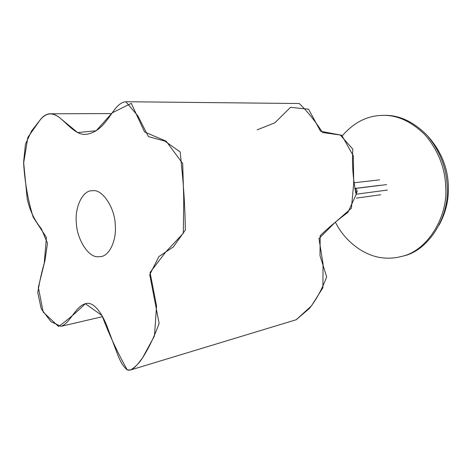<?xml version="1.0" encoding="UTF-8"?>
<svg xmlns="http://www.w3.org/2000/svg" width="472" height="472" viewBox="0 0 472 472"><rect width="100%" height="100%" fill="white"/><g stroke="black" fill="none" stroke-linecap="round" stroke-linejoin="round"><path stroke-width="0.71" d="M428.204 136.585C441.249 151.423 447.975 168.109 448.37 186.623C448.854 199.809 445.792 212.583 439.184 224.938M342.56 135.464C353.522 123.056 365.936 116.401 379.789 115.504L381.795 115.404C396.993 114.708 411.608 121.398 425.632 135.47C438.559 151.176 445.255 168.528 445.727 187.526C447.952 217.055 427.243 250.992 401.784 256.385C395.884 257.942 390.208 258.485 384.757 258.025C366.785 257.169 345.988 243.393 335.521 222.43M401.401 256.491L403.306 256.007C428.741 250.614 449.433 216.766 447.22 187.313C446.748 168.368 440.063 151.064 427.16 135.399C413.153 121.369 398.557 114.696 383.37 115.392M142.585 357.823C139.146 363.174 135.134 367.234 130.561 369.989L127.257 369.906C123.635 367.027 120.384 361.817 117.504 354.271L108.241 329.586C103.356 315.331 94.376 301.03 85.65 303.59C74.912 306.611 70.57 323.06 61 326.341L50.964 321.662L41.265 308.912L37.754 292.652C39.607 281.223 41.984 270.686 44.875 261.051L47.483 243.322L41.418 228.837C34.556 220.471 29.824 210.542 27.223 199.042L23.6 162.055L25.464 144.143L31.583 130.968L39.878 120.313C42.722 116.354 45.985 114.177 49.654 113.787C53.554 113.9 57.336 115.593 61 118.861C68.818 125.475 76.694 135.311 85.939 134.361C93.415 133.458 100.123 129.08 106.064 121.221C112.065 114.171 117.351 102.365 125.841 101.728L137.877 115.894L148.391 136.591L164.793 141.075L180.204 151.954L182.764 178.569C184.286 196.399 185.142 213.58 185.325 230.106L173.36 246.927L158.952 256.52L149.742 274.674L159.129 323.444C154.25 336.725 148.739 348.188 142.585 357.823C138.449 363.098 132.756 371.824 127.257 369.906C117.469 352.472 109.056 334.371 102.029 315.603L85.355 303.673C76.305 312.511 67.378 320.122 58.569 326.506L43.182 312.081L38.338 287.336L44.167 263.73L46.439 237.475L33.146 217.079C28.013 200.405 24.839 182.422 23.612 163.117L27.883 137.311L39.878 120.313C46.144 112.295 53.183 111.817 61 118.861L77.679 132.585L96.164 130.744L112.236 112.843L131.281 103.344L144.574 131.965L166.126 141.181L182.693 163.489L183.755 199.78L183.301 233.28L165.696 252.06L150.055 272.497L156.556 305.927L154.45 335.964L142.585 357.823M257.169 129.841L274.834 122.826L290.475 107.35L308.594 109.203L320.541 131.245L341.769 135.281L353.316 155.872L353.723 183.207L351.428 208.187L334.642 222.855L318.966 238.561L323.037 263.765L322.901 287.737L311.443 305.921L296.18 319.75L309.431 308.417C316.352 299.626 322.099 289.1 326.665 276.846L319.998 255.612L320.187 235.611C329.143 227.115 338.389 219.386 347.911 212.418L356.159 194.464C353.003 179.372 351.894 164.268 352.82 149.152L340.288 135.027L322.571 132.514C315.143 121.015 307.366 111.351 299.254 103.521L125.841 101.728M97.456 256.744L100.878 256.591C109.705 255.753 116.767 239.534 115.256 225.002C115.009 208.069 102.536 189.26 93.031 190.682L91.544 190.765C82.205 190.906 74.682 207.934 76.364 222.731C76.694 238.484 87.898 256.951 97.456 256.744M355.917 193.095L356.23 191.62L355.074 189.302M354.714 188.552C356.136 188.747 356.962 189.72 357.18 191.473L356.083 193.986M401.784 256.385L403.306 256.007M61 326.341L102.589 316.635M49.654 113.787L111.716 113.581M130.561 369.989L296.558 319.632M354.885 188.517L386.58 184.605M356.118 194.216L387.359 190.068M354.861 188.428L380.279 185.295M353.646 182.817L379.559 179.856M356.443 198.122L380.656 194.753"/></g></svg>
